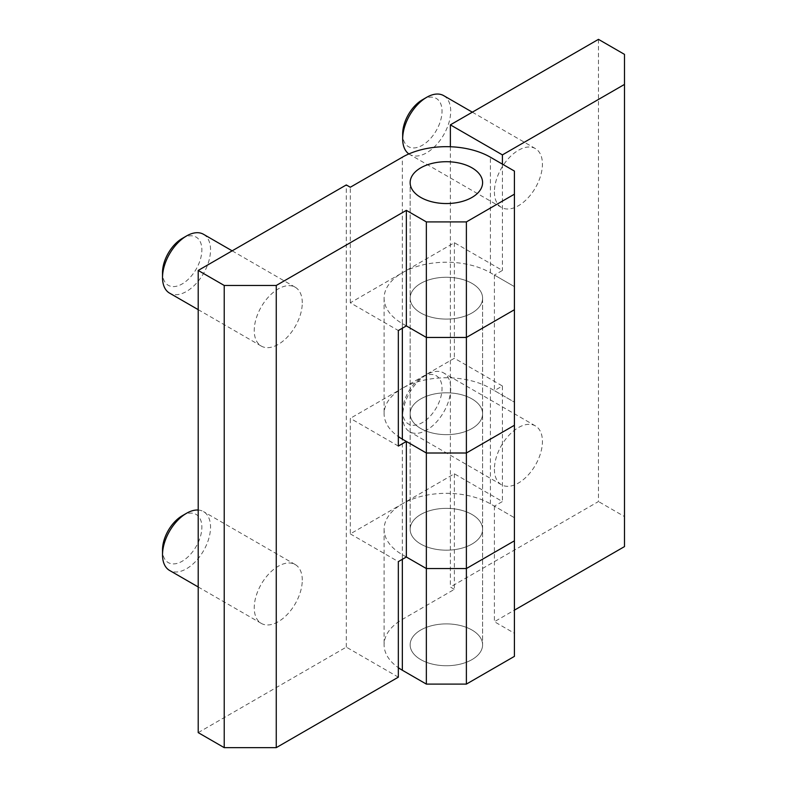 <?xml version="1.0" encoding="UTF-8"?>
<svg xmlns="http://www.w3.org/2000/svg" width="787" height="787" viewBox="0 0 787 787"><rect width="100%" height="100%" fill="white"/><g stroke="black" fill="none" stroke-linecap="round" stroke-linejoin="round"><path stroke-width="0.59" stroke-dasharray="3.94 2.95" d="M420.75 312.96A36.232 20.915 0 0 0 460.238 317.495A36.232 20.915 0 0 0 482.598 298.175A36.232 20.915 0 0 0 471.984 283.379A36.232 20.915 0 0 0 432.506 278.854A36.232 20.915 0 0 0 410.145 298.175A36.232 20.915 0 0 0 420.75 312.96A36.232 20.915 180 0 1 410.145 298.175A36.232 20.915 180 0 1 432.506 278.854A36.232 20.915 180 0 1 471.984 283.379A36.232 20.915 180 0 1 482.598 298.175A36.232 20.915 180 0 1 460.238 317.495A36.232 20.915 180 0 1 420.75 312.96M420.75 544.053A36.232 20.915 0 0 0 460.238 548.588A36.232 20.915 0 0 0 482.598 529.267A36.232 20.915 0 0 0 471.984 514.482A36.232 20.915 0 0 0 432.506 509.946A36.232 20.915 0 0 0 410.145 529.267A36.232 20.915 0 0 0 420.75 544.053A36.232 20.915 180 0 1 410.145 529.267A36.232 20.915 180 0 1 432.506 509.946A36.232 20.915 180 0 1 471.984 514.482A36.232 20.915 180 0 1 482.598 529.267A36.232 20.915 180 0 1 460.238 548.588A36.232 20.915 180 0 1 420.75 544.053M471.984 398.93A36.232 20.915 180 0 1 482.598 413.716A36.232 20.915 180 0 1 460.238 433.047A36.232 20.915 180 0 1 420.75 428.512A36.232 20.915 180 0 1 410.145 413.716A36.232 20.915 180 0 1 432.506 394.395A36.232 20.915 180 0 1 471.984 398.93A36.232 20.915 0 0 0 432.506 394.395A36.232 20.915 0 0 0 410.145 413.716A36.232 20.915 0 0 0 420.75 428.512A36.232 20.915 0 0 0 460.238 433.047A36.232 20.915 0 0 0 482.598 413.716A36.232 20.915 0 0 0 471.984 398.93M198.206 510.035A33.959 19.606 -60 0 1 203.508 511.599A33.959 19.606 -60 0 1 210.542 527.152A33.959 19.606 -60 0 1 195.717 561.328A33.959 19.606 -60 0 1 169.549 570.427M182.19 515.78A27.84 16.074 -60 0 1 201.875 527.152A27.84 16.074 -60 0 1 182.19 561.239A27.84 16.074 -60 0 1 162.516 549.877M302.277 580.108A33.959 19.606 120 0 0 295.243 564.564A33.959 19.606 120 0 0 269.065 573.664A33.959 19.606 120 0 0 254.24 607.839A33.959 19.606 120 0 0 261.274 623.383A33.959 19.606 120 0 0 287.452 614.283A33.959 19.606 120 0 0 302.277 580.108M203.508 234.29A33.959 19.606 -60 0 1 210.542 249.833A33.959 19.606 -60 0 1 195.717 284.018A33.959 19.606 -60 0 1 169.549 293.118M182.19 238.471A27.84 16.074 -60 0 1 201.875 249.833A27.84 16.074 -60 0 1 182.19 283.93A27.84 16.074 -60 0 1 162.516 272.558M302.277 302.798A33.959 19.606 120 0 0 295.243 287.245A33.959 19.606 120 0 0 269.065 296.345A33.959 19.606 120 0 0 254.24 330.53A33.959 19.606 120 0 0 261.274 346.073A33.959 19.606 120 0 0 287.452 336.974A33.959 19.606 120 0 0 302.277 302.798M406.348 325.907L402.344 323.595A62.271 35.946 180 0 1 384.105 298.175A62.271 35.946 180 0 1 402.344 272.755L454.374 242.711L502.411 270.443L494.403 275.066L514.413 286.616L514.413 309.724L514.413 286.616L490.399 272.755A62.271 35.946 0 0 0 402.344 272.755L350.304 302.798L398.34 330.53M514.413 171.074L514.413 425.275L514.413 402.167L494.403 390.608L502.411 385.994L454.374 358.262L402.344 388.296A62.271 35.946 180 0 1 490.399 388.296L514.413 402.167L514.413 517.708L490.399 503.847A62.271 35.946 0 0 0 402.344 503.847L350.304 533.891L350.304 418.34L402.344 388.296A62.271 35.946 0 0 0 384.105 413.716A62.271 35.946 0 0 0 398.34 436.598M398.34 446.072L350.304 418.34M350.304 302.798L350.304 187.247M514.413 540.826L514.413 517.708L514.413 540.826M350.304 533.891L398.34 561.623M198.206 732.628L346.3 647.121L398.34 677.164M346.3 647.121L346.3 184.935M420.75 659.604A36.232 20.915 0 0 0 460.238 664.139A36.232 20.915 0 0 0 482.598 644.819A36.232 20.915 0 0 0 471.984 630.023A36.232 20.915 0 0 0 432.506 625.488A36.232 20.915 0 0 0 410.145 644.819A36.232 20.915 0 0 0 420.75 659.604A36.232 20.915 180 0 1 410.145 644.819A36.232 20.915 180 0 1 432.506 625.488A36.232 20.915 180 0 1 471.984 630.023A36.232 20.915 180 0 1 482.598 644.819A36.232 20.915 180 0 1 460.238 664.139A36.232 20.915 180 0 1 420.75 659.604M443.671 95.63A33.959 19.606 -60 0 1 450.705 111.183A33.959 19.606 -60 0 1 435.88 145.359A33.959 19.606 -60 0 1 409.702 154.459A33.959 19.606 -60 0 1 408.866 153.927M422.353 99.811A27.84 16.074 -60 0 1 442.038 111.183A27.84 16.074 -60 0 1 422.353 145.27A27.84 16.074 -60 0 1 402.669 133.908M494.403 191.871A33.959 19.606 120 0 0 501.437 207.424A33.959 19.606 120 0 0 527.605 198.324A33.959 19.606 120 0 0 542.43 164.139A33.959 19.606 120 0 0 535.396 148.595A33.959 19.606 120 0 0 509.228 157.695A33.959 19.606 120 0 0 494.403 191.871M450.705 388.493A33.959 19.606 -60 0 1 435.88 422.668A33.959 19.606 -60 0 1 409.702 431.768A33.959 19.606 -60 0 1 402.669 416.225A33.959 19.606 -60 0 1 426.682 374.632A33.959 19.606 -60 0 1 443.671 372.949A33.959 19.606 -60 0 1 450.705 388.493M402.669 411.217A27.84 16.074 -60 0 1 422.353 377.13A27.84 16.074 -60 0 1 442.038 388.493A27.84 16.074 -60 0 1 422.353 422.589A27.84 16.074 -60 0 1 402.669 411.217L402.669 416.225M494.403 469.18A33.959 19.606 120 0 0 501.437 484.733A33.959 19.606 120 0 0 527.605 475.633A33.959 19.606 120 0 0 542.43 441.458A33.959 19.606 120 0 0 535.396 425.905A33.959 19.606 120 0 0 509.228 435.004A33.959 19.606 120 0 0 494.403 469.18M406.348 556.999L402.344 554.687A62.271 35.946 180 0 1 384.105 529.267A62.271 35.946 180 0 1 402.344 503.847L454.374 473.804L502.411 501.535L494.403 506.159L514.413 517.708L514.413 633.26L494.403 621.71L514.413 610.151M494.403 275.066L494.403 390.608M494.403 506.159L494.403 621.71M514.413 656.368L514.413 633.26M454.374 242.711L454.374 358.262M454.374 473.804L454.374 589.355L402.344 619.399A62.271 35.946 0 0 0 384.105 644.819A62.271 35.946 0 0 0 398.34 667.691M502.411 385.994L502.411 501.535M502.411 164.139L502.411 270.443M450.371 146.756L450.371 587.043L454.374 589.355M598.474 39.35L598.474 501.535L450.371 587.043M624.484 546.601L624.484 516.557L598.474 501.535M624.484 54.372L624.484 516.557M402.344 619.399L402.344 157.203M490.399 503.847L490.399 388.296M490.399 272.755L490.399 157.203M402.344 323.595L402.344 328.218M402.344 554.687L402.344 559.311M482.598 298.175L482.598 644.819L482.598 298.175M295.243 564.564L203.508 511.599M295.243 287.245L232.165 250.837M261.274 346.073L198.206 309.655M261.274 623.383L198.206 586.974M410.145 529.267L410.145 182.623L410.145 529.267M501.437 207.424L409.702 154.459M501.437 484.733L409.702 431.768M535.396 425.905L443.671 372.949M422.353 377.13L426.682 374.632M535.396 148.595L472.328 112.177M384.105 298.175L384.105 413.716M384.105 529.267L384.105 644.819"/><path stroke-width="1.18" d="M471.984 167.838A36.232 20.915 180 0 1 482.598 182.623A36.232 20.915 180 0 1 460.238 201.954A36.232 20.915 180 0 1 420.75 197.419A36.232 20.915 180 0 1 410.145 182.623A36.232 20.915 180 0 1 432.506 163.303A36.232 20.915 180 0 1 471.984 167.838A36.232 20.915 0 0 0 432.506 163.303A36.232 20.915 0 0 0 410.145 182.623A36.232 20.915 0 0 0 420.75 197.419A36.232 20.915 0 0 0 460.238 201.954A36.232 20.915 0 0 0 482.598 182.623A36.232 20.915 0 0 0 471.984 167.838M198.206 586.974L169.549 570.427A33.959 19.606 -60 0 1 162.516 554.874L162.516 549.877A27.84 16.074 -60 0 1 182.19 515.78L186.529 513.281A33.959 19.606 -60 0 1 198.206 510.035M162.516 554.874A33.959 19.606 -60 0 1 186.529 513.281M198.206 309.655L169.549 293.118A33.959 19.606 -60 0 1 162.516 277.565L162.516 272.558A27.84 16.074 -60 0 1 182.19 238.471L186.529 235.972A33.959 19.606 -60 0 1 203.508 234.29L232.165 250.837M162.516 277.565A33.959 19.606 -60 0 1 186.529 235.972M198.206 270.443L198.206 732.628L224.226 747.65L276.257 747.65L398.34 677.164L398.34 561.623L406.348 556.999L426.357 568.548L466.386 568.548L514.413 540.826L514.413 425.275L466.386 453.007L426.357 453.007L406.348 441.448L398.34 446.072L398.34 330.53L406.348 325.907L426.357 337.456L466.386 337.456L514.413 309.724L514.413 194.182L466.386 221.914L426.357 221.914L406.348 210.355L276.257 285.465L224.226 285.465L198.206 270.443L346.3 184.935L350.304 187.247L402.344 157.203A62.271 35.946 180 0 1 490.399 157.203L514.413 171.074L514.413 194.182M398.34 667.691A62.271 35.946 0 0 0 402.344 670.239L426.357 684.1L426.357 453.007L466.386 453.007L466.386 684.1L514.413 656.368L514.413 540.826L466.386 568.548L426.357 568.548L406.348 556.999L406.348 441.448M466.386 221.914L466.386 453.007L514.413 425.275L514.413 309.724L466.386 337.456L426.357 337.456L426.357 221.914M398.34 436.598A62.271 35.946 0 0 0 402.344 439.136L426.357 453.007L426.357 337.456L406.348 325.907L406.348 210.355M276.257 747.65L276.257 285.465M224.226 747.65L224.226 285.465M408.866 153.927A33.959 19.606 -60 0 1 402.669 138.915A33.959 19.606 -60 0 1 426.682 97.313A33.959 19.606 -60 0 1 443.671 95.63L472.328 112.177M426.682 97.313L422.353 99.811A27.84 16.074 -60 0 0 402.669 133.908L402.669 138.915M514.413 610.151L624.484 546.601L624.484 54.372L598.474 39.35L450.371 124.858L502.411 154.891L502.411 164.139M450.371 124.858L450.371 146.756M426.357 684.1L466.386 684.1M624.484 84.416L502.411 154.891M402.344 328.218L402.344 439.136M402.344 559.311L402.344 670.239"/></g></svg>
